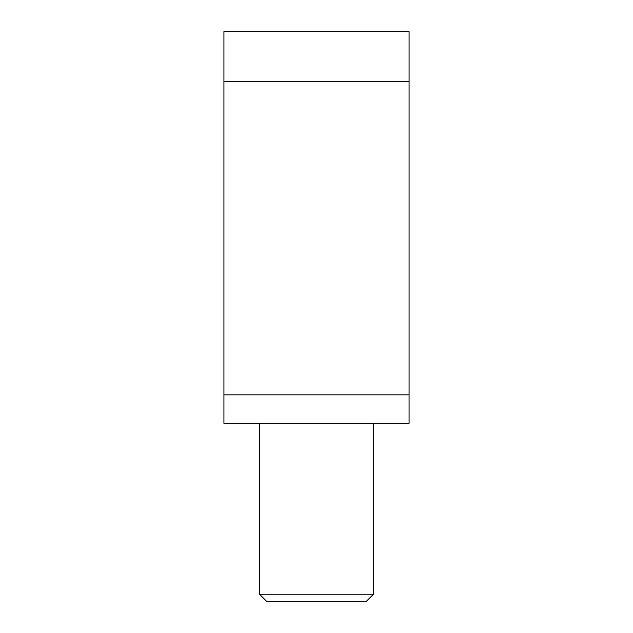 <?xml version="1.0" encoding="UTF-8"?>
<svg xmlns="http://www.w3.org/2000/svg" width="633" height="633" viewBox="0 0 633 633"><rect width="100%" height="100%" fill="white"/><g stroke="black" fill="none" stroke-linecap="round" stroke-linejoin="round"><path stroke-width="0.95" d="M223.924 394.834L223.924 423.319L409.076 423.319L409.076 394.834L223.924 394.834L223.924 81.499L409.076 81.499L409.076 394.834M409.076 81.499L409.076 31.65L223.924 31.65L223.924 81.499M366.349 601.35L373.47 594.229L366.349 601.35L266.651 601.35L259.53 594.229L373.47 594.229L373.47 423.319M259.53 594.229L259.53 423.319"/></g></svg>
